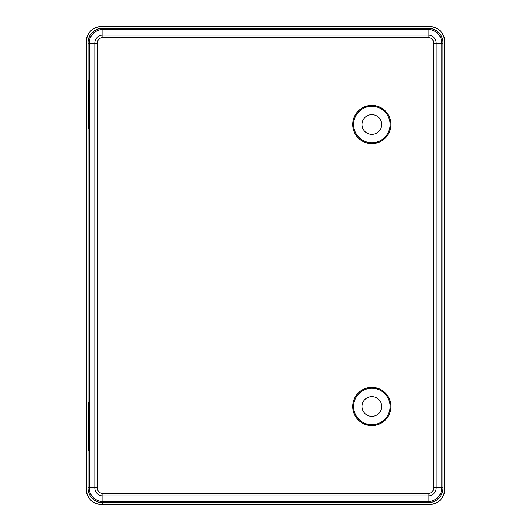 <?xml version="1.0" encoding="UTF-8"?>
<svg xmlns="http://www.w3.org/2000/svg" width="531" height="531" viewBox="0 0 531 531"><rect width="100%" height="100%" fill="white"/><g stroke="black" fill="none" stroke-linecap="round" stroke-linejoin="round"><path stroke-width="0.8" d="M101.222 504.45A14.934 14.934 0 0 1 86.287 489.516C87.17 498.582 92.148 503.561 101.222 504.45L429.778 504.45A14.934 14.934 0 0 0 444.712 489.516L444.712 41.484A14.934 14.934 0 0 0 429.778 26.55L101.222 26.55C92.148 27.439 87.17 32.418 86.287 41.484A14.934 14.934 0 0 1 101.222 26.55L429.778 26.55C438.852 27.439 443.83 32.418 444.712 41.484L444.712 489.516C443.83 498.582 438.852 503.561 429.778 504.45L101.222 504.45L102.848 502.824L428.152 502.824C437.225 501.941 442.204 496.963 443.086 487.889L442.94 41.013M86.287 41.484L86.287 489.516L86.287 41.484M88.166 41.013L88.066 41.013C88.471 37.767 89.858 34.933 92.241 32.504L92.367 32.63M92.241 32.504C94.657 30.134 97.492 28.74 100.751 28.329L100.751 28.428M100.751 502.678L102.848 502.824M100.751 502.572L100.751 502.671C94.272 501.543 90.131 497.759 88.312 491.314L87.914 487.889L88.06 41.013M442.834 41.013L442.934 41.013C441.792 34.522 438.009 30.373 431.577 28.574L428.152 28.176L100.751 28.322M431.584 28.574L431.106 28.574M88.312 80.314L88.312 128.104M88.312 402.896L88.312 450.686M88.312 490.843L88.312 491.321M89.248 450.686L88.013 450.686L88.013 487.856A14.868 14.868 0 0 0 102.881 502.724L428.119 502.724A14.868 14.868 0 0 0 442.987 487.856L442.987 43.144A14.868 14.868 0 0 0 428.119 28.276L102.881 28.276A14.868 14.868 0 0 0 88.013 43.144L88.013 80.314L89.261 80.314L89.248 487.856L97.306 487.856L97.306 43.144L94.823 43.144L94.823 487.856A8.058 8.058 0 0 0 102.881 495.914L102.881 493.432A5.575 5.575 0 0 1 97.306 487.856M89.248 128.104L88.013 128.104L88.013 402.896L89.248 402.896M88.856 80.639L88.85 127.772L88.856 80.639L89.261 80.639M89.261 127.772L88.856 127.772M88.856 403.228L88.85 450.354L88.856 403.221L89.261 403.228M89.261 450.354L88.856 450.354M371.833 105.403A19.116 19.116 0 0 1 388.387 134.077A19.116 19.116 0 0 1 355.279 134.077A19.116 19.116 0 0 1 371.833 105.403M371.833 387.364A19.116 19.116 0 0 1 388.387 416.038A19.116 19.116 0 0 1 355.279 416.038A19.116 19.116 0 0 1 371.833 387.364M428.119 502.724L428.119 501.549A13.693 13.693 0 0 0 441.812 487.856L442.987 487.856M97.306 43.144A5.575 5.575 0 0 1 102.881 37.568L102.881 35.086A8.058 8.058 0 0 0 94.823 43.144L89.248 43.144L89.248 80.314M102.881 493.432L428.119 493.432A5.575 5.575 0 0 0 433.694 487.856L433.694 43.144L436.177 43.144A8.058 8.058 0 0 0 428.119 35.086L102.881 35.086L102.881 29.51A13.633 13.633 0 0 0 89.248 43.144L89.188 80.314M88.013 43.144L89.188 43.144A13.693 13.693 0 0 1 102.881 29.451L102.881 28.276M442.987 43.144L441.812 43.144L441.812 487.856L441.812 43.144A13.693 13.693 0 0 0 428.119 29.451L428.119 28.276M433.694 43.144A5.575 5.575 0 0 0 428.119 37.568L428.119 29.51A13.633 13.633 0 0 1 441.752 43.144L436.177 43.144L436.177 487.856L441.752 487.856A13.633 13.633 0 0 1 428.119 501.49L102.881 501.549L102.881 495.914L428.119 495.914L428.119 501.49L102.881 501.49A13.633 13.633 0 0 1 89.248 487.856L89.188 487.856A13.693 13.693 0 0 0 102.881 501.549L102.881 502.724M433.694 487.856L436.177 487.856A8.058 8.058 0 0 1 428.119 495.914L428.119 493.432M102.881 29.51L428.119 29.451L102.881 29.51M102.881 37.568L428.119 37.568M88.013 487.856L89.188 487.856L89.188 450.686M89.188 128.104L89.188 402.896M88.989 127.772L88.989 80.639M88.949 127.772L88.949 80.639M88.989 450.354L88.989 403.221M88.949 450.354L88.949 403.221M371.833 105.463A19.056 19.056 0 0 1 388.334 134.044A19.056 19.056 0 0 1 355.332 134.044A19.056 19.056 0 0 1 371.833 105.463M371.833 106.306A18.213 18.213 0 0 1 387.603 133.626A18.213 18.213 0 0 1 356.062 133.626A18.213 18.213 0 0 1 371.833 106.306M371.833 114.663A9.857 9.857 0 0 1 380.369 129.445A9.857 9.857 0 0 1 363.297 129.445A9.857 9.857 0 0 1 371.833 114.663M371.833 387.424A19.056 19.056 0 0 1 388.334 416.005A19.056 19.056 0 0 1 355.332 416.005A19.056 19.056 0 0 1 371.833 387.424M371.833 388.267A18.213 18.213 0 0 1 387.603 415.587A18.213 18.213 0 0 1 356.062 415.587A18.213 18.213 0 0 1 371.833 388.267M371.833 396.624A9.857 9.857 0 0 1 380.369 411.406A9.857 9.857 0 0 1 363.297 411.406A9.857 9.857 0 0 1 371.833 396.624"/></g></svg>
